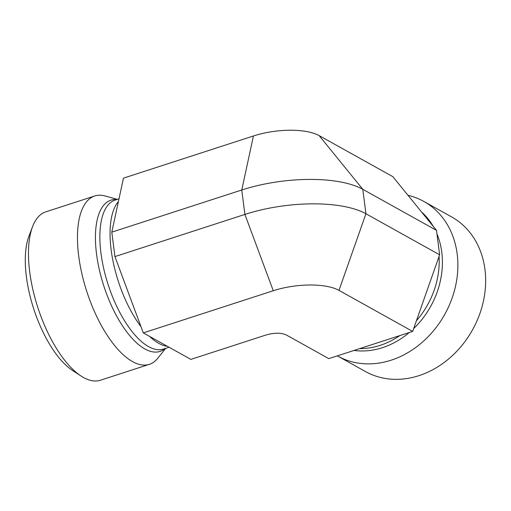 <?xml version="1.0" encoding="UTF-8"?>
<svg xmlns="http://www.w3.org/2000/svg" width="511" height="511" viewBox="0 0 511 511"><rect width="100%" height="100%" fill="white"/><g stroke="black" fill="none" stroke-linecap="round" stroke-linejoin="round"><path stroke-width="0.77" d="M338.972 290.376A48.545 18.102 -7.3 0 0 273.264 290.733L143.297 332.904L190.846 359.393L265.643 335.127C274.228 332.616 281.146 332.578 286.39 335.012L328.797 358.633L412.664 331.422L439.626 254.804L436.496 230.365L392.838 176.665L319.145 135.613L362.804 189.319L365.933 213.751L338.972 290.376L412.664 331.422M408.008 195.311A88.505 73.284 119.1 0 1 423.785 201.417A88.505 73.284 119.1 0 1 455.882 284.544A88.505 73.284 119.1 0 1 391.158 360.185A88.505 73.284 119.1 0 1 337.656 356.052A88.505 73.284 119.1 0 1 337.324 355.867M436.496 230.365L362.804 189.319A89.419 33.349 -7.3 0 0 241.767 189.99L111.8 232.16L114.93 256.592L143.297 332.904M273.264 290.733L244.897 214.422L241.767 189.99L253.443 135.977L123.47 178.147L111.8 232.16M253.443 135.977A48.545 18.102 -7.3 0 1 319.145 135.613M423.785 201.417L451.564 216.888A88.505 73.284 119.1 0 1 483.655 300.014A88.505 73.284 119.1 0 1 418.931 375.655A88.505 73.284 119.1 0 1 365.429 371.523L337.656 356.052M165.679 348.349L157.758 358.268A88.505 37.047 -108 0 1 149.372 364.343L100.38 380.241A88.505 37.047 -108 0 1 83.497 377.508A88.505 37.047 -108 0 1 81.064 376.032A88.505 37.047 -108 0 1 37.827 307.494A88.505 37.047 -108 0 1 32.583 226.622A88.505 37.047 -108 0 1 45.747 211.873L94.739 195.981A88.505 37.047 -108 0 1 105.1 195.975L117.332 199.347M32.583 226.622L28.986 236.044A79.652 33.343 72 0 0 33.707 308.829A79.652 33.343 72 0 0 72.619 370.52L81.064 376.032M149.372 364.343A88.505 37.047 -108 0 1 86.819 291.596A88.505 37.047 -108 0 1 94.739 195.981M114.93 256.592L244.897 214.422A89.419 33.349 -7.3 0 1 365.933 213.751L439.626 254.804M359.968 348.63A78.324 64.859 -60.9 0 0 380.158 345.359A78.324 64.859 -60.9 0 0 399.864 335.574M416.408 320.767A78.324 64.859 -60.9 0 0 439.064 256.401M354.078 350.45A79.512 65.842 -60.9 0 0 382.464 347.659A79.512 65.842 -60.9 0 0 409.311 332.508M413.655 328.592A79.512 65.842 -60.9 0 0 436.943 233.859M433.226 226.341A79.512 65.842 -60.9 0 0 421.977 212.352M118.143 201.845A78.324 32.787 72 0 0 110.063 232.313A78.324 32.787 72 0 0 140.966 326.631M149.608 336.423A78.324 32.787 72 0 0 166.35 346.177M118.916 198.836L115.16 200.056A78.324 32.787 72 0 0 108.147 284.672A78.324 32.787 72 0 0 163.507 349.058L168.611 347.397M116.783 199.526A79.512 33.285 72 0 0 103.848 286.071A79.512 33.285 72 0 0 165.13 348.528"/></g></svg>
